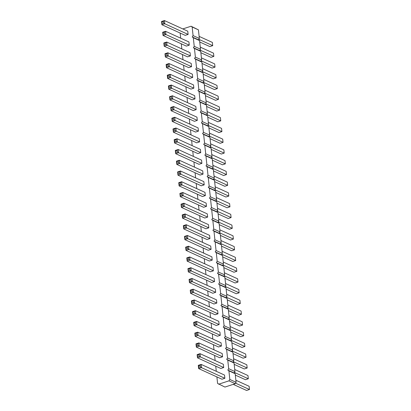 <?xml version="1.0" encoding="UTF-8"?>
<svg xmlns="http://www.w3.org/2000/svg" width="411" height="411" viewBox="0 0 411 411"><rect width="100%" height="100%" fill="white"/><g stroke="black" fill="none" stroke-linecap="round" stroke-linejoin="round"><path stroke-width="0.62" d="M216.89 376.908L217.589 383.437L224.935 387.059L235.246 383.699L236.094 382.307L235.174 373.712L234.095 372.952L234.948 371.565L234.029 362.964L232.95 362.204L233.797 360.817L232.878 352.222L231.799 351.462L232.652 350.074L231.732 341.474L230.653 340.714L231.501 339.327L230.581 330.732L229.502 329.971L230.355 328.579L229.436 319.984L228.357 319.224L229.204 317.837L228.285 309.236L227.206 308.476L228.054 307.089L227.139 298.494L226.06 297.734L226.908 296.341L225.988 287.746L224.909 286.986L225.757 285.599L224.843 277.004L223.764 276.238L224.612 274.851L223.692 266.256L222.613 265.496L223.461 264.109L222.546 255.508L221.467 254.748L222.315 253.361L221.395 244.766L220.317 244.006L221.164 242.613L220.245 234.018L219.171 233.258L220.019 231.871L219.099 223.271L218.02 222.51L218.868 221.123L217.948 212.528L216.869 211.768L217.722 210.375L216.803 201.78L215.724 201.02L216.571 199.633L215.652 191.038L214.573 190.272L215.426 188.885L214.506 180.29L213.427 179.53L214.275 178.143L213.355 169.543L212.276 168.782L213.129 167.395L212.21 158.8L211.131 158.04L211.978 156.648L211.059 148.052L209.98 147.292L210.833 145.905L209.913 137.305L208.834 136.544L209.682 135.157L208.762 126.562L207.683 125.802L208.531 124.41L207.617 115.815L206.538 115.054L207.385 113.667L206.466 105.072L205.387 104.312L206.235 102.92L205.32 94.325L204.241 93.564L205.089 92.177L204.169 83.577L203.091 82.817L203.938 81.429L203.024 72.834L201.945 72.074L202.793 70.682L201.873 62.087L200.794 61.326L201.642 59.939L200.722 51.339L199.648 50.579L200.496 49.192L199.576 40.597L198.498 39.836L199.345 38.449L198.426 29.849L191.079 26.232L182.797 28.929M180.141 33.044L180.691 38.192M181.287 43.792L181.837 48.935M182.438 54.54L182.987 59.682M183.583 65.282L184.133 70.43M184.734 76.03L185.284 81.172M185.88 86.772L186.43 91.92M187.031 97.52L187.58 102.668M188.181 108.268L188.731 113.41M189.327 119.01L189.877 124.158M190.478 129.758L191.028 134.9M191.624 140.505L192.173 145.648M192.774 151.248L193.324 156.396M193.92 161.996L194.47 167.138M195.071 172.738L195.621 177.886M196.217 183.486L196.766 188.628M197.367 194.233L197.917 199.376M198.513 204.976L199.063 210.124M199.664 215.724L200.214 220.866M200.809 226.466L201.359 231.614M201.96 237.214L202.51 242.362M203.106 247.961L203.656 253.104M204.257 258.704L204.806 263.852M205.402 269.452L205.952 274.594M206.553 280.199L207.103 285.342M207.704 290.942L208.254 296.09M208.85 301.689L209.399 306.832M210 312.432L210.55 317.58M211.146 323.18L211.696 328.327M212.297 333.927L212.847 339.07M213.443 344.67L213.992 349.818M214.593 355.417L215.143 360.56M215.739 366.165L216.289 371.308M218.667 384.198L228.978 380.838L229.826 379.451L228.906 370.856L227.828 370.095L228.68 368.703L227.761 360.108L226.682 359.348L227.53 357.96L226.61 349.36L225.531 348.6L226.384 347.213L225.464 338.618L224.385 337.857L225.233 336.465L224.314 327.87L223.235 327.11L224.087 325.723L223.168 317.122L222.089 316.362L222.937 314.975L222.017 306.38L220.938 305.62L221.786 304.232L220.871 295.632L219.793 294.872L220.64 293.485L219.721 284.89L218.642 284.129L219.489 282.737L218.575 274.142L217.496 273.382L218.344 271.995L217.424 263.394L216.345 262.634L217.193 261.247L216.278 252.652L215.2 251.892L216.047 250.499L215.128 241.904L214.049 241.144L214.896 239.757L213.977 231.162L212.903 230.396L213.751 229.009L212.831 220.414L211.752 219.654L212.6 218.267L211.68 209.667L210.602 208.906L211.454 207.519L210.535 198.924L209.456 198.164L210.304 196.771L209.384 188.176L208.305 187.416L209.158 186.029L208.238 177.429L207.159 176.668L208.007 175.281L207.087 166.686L206.009 165.926L206.861 164.534L205.942 155.939L204.863 155.178L205.711 153.791L204.791 145.196L203.712 144.431L204.565 143.043L203.645 134.448L202.566 133.688L203.414 132.301L202.495 123.701L201.416 122.94L202.263 121.553L201.349 112.958L200.27 112.198L201.118 110.806L200.198 102.211L199.119 101.45L199.967 100.063L199.052 91.463L197.974 90.703L198.821 89.315L197.902 80.72L196.823 79.96L197.67 78.568L196.756 69.973L195.677 69.212L196.525 67.825L195.605 59.23L194.526 58.47L195.374 57.078L194.454 48.483L193.381 47.722L194.228 46.335L193.309 37.735L192.23 36.975L193.078 35.587L192.158 26.992L191.079 26.232M208.788 227.848L205.896 228.788L182.551 218.138L185.443 217.198L185.099 213.972L183.989 214.799L184.164 216.412L185.443 217.198L208.788 227.848L208.444 224.622L185.099 213.972L182.207 214.917L182.546 215.272L183.989 214.799M183.352 225.66L183.696 228.886L207.046 239.536L209.939 238.591L209.589 235.369L186.245 224.719L185.14 225.547L185.31 227.16L186.589 227.941L186.245 224.719L183.352 225.66L183.691 226.014L185.14 225.547M184.503 236.407L184.847 239.628L208.192 250.278L211.084 249.338L210.74 246.112L187.395 235.462L184.842 236.762L184.503 236.407L187.395 235.462L187.74 238.688L186.46 237.902L186.286 236.289M212.235 260.086L209.343 261.026L185.993 250.376L188.885 249.436L188.541 246.21L187.437 247.037L187.606 248.65L188.885 249.436L212.235 260.086L211.891 256.86L188.541 246.21L185.649 247.15L185.988 247.509L187.437 247.037M190.242 290.135L190.586 293.356L213.936 304.006L216.828 303.066L216.484 299.845L193.134 289.195L192.029 290.022L190.581 290.49L190.242 290.135L193.134 289.195L193.478 292.416L192.199 291.63L192.029 290.022M189.096 279.388L189.44 282.614L212.785 293.264L215.677 292.319L215.333 289.097L191.988 278.447L189.435 279.747L189.096 279.388L191.988 278.447L192.333 281.669L191.053 280.888L190.879 279.275M213.381 270.828L210.489 271.769L187.144 261.119L190.036 260.178L189.692 256.957L188.582 257.784L188.757 259.392L190.036 260.178L213.381 270.828L213.037 267.607L189.692 256.957L186.8 257.897L187.139 258.252L188.582 257.784M187.945 268.645L188.289 271.866L211.639 282.516L214.532 281.576L214.188 278.35L190.838 267.7L189.733 268.527L189.903 270.14L191.182 270.926L190.838 267.7L187.945 268.645L188.284 269L189.733 268.527M176.463 161.184L176.807 164.41L200.157 175.06L203.044 174.12L202.7 170.894L179.355 160.244L178.246 161.071L178.42 162.684L179.699 163.47L179.355 160.244L176.463 161.184L176.802 161.544L178.246 161.071M177.614 171.932L177.958 175.158L201.303 185.808L204.195 184.863L203.851 181.641L180.501 170.991L179.396 171.819L179.571 173.427L180.845 174.213L180.501 170.991L177.614 171.932L177.953 172.286L179.396 171.819M179.91 193.422L180.254 196.648L203.599 207.298L206.492 206.353L206.147 203.132L182.797 192.482L180.249 193.781L179.91 193.422L182.797 192.482L183.147 195.703L181.868 194.922L181.693 193.309M205.341 195.61L202.453 196.55L179.104 185.9L181.996 184.96L181.652 181.734L180.547 182.561L180.717 184.174L181.996 184.96L205.341 195.61L204.997 192.384L181.652 181.734L178.759 182.679L179.098 183.034L180.547 182.561M181.056 204.169L181.4 207.391L204.75 218.041L207.637 217.1L207.293 213.879L183.948 203.229L182.844 204.056L183.013 205.664L184.292 206.45L183.948 203.229L181.056 204.169L181.395 204.524L182.844 204.056M161.533 21.49L161.877 24.717L185.227 35.367L188.115 34.421L187.77 31.2L164.426 20.55L163.321 21.377L163.491 22.99L164.77 23.771L164.426 20.55L161.533 21.49L161.872 21.85L163.321 21.377M162.684 32.238L163.028 35.459L186.373 46.109L189.266 45.169L188.921 41.948L165.576 31.298L164.467 32.125L163.023 32.592L162.684 32.238L165.576 31.298L165.921 34.519L164.641 33.733L164.467 32.125M164.981 53.728L165.325 56.954L188.67 67.604L191.562 66.659L191.218 63.438L167.873 52.788L166.763 53.615L166.938 55.228L168.217 56.009L167.873 52.788L164.981 53.728L165.32 54.082L166.763 53.615M163.83 42.985L164.174 46.207L187.524 56.857L190.416 55.917L190.067 52.69L166.722 42.04L165.618 42.867L165.787 44.48L167.066 45.267L166.722 42.04L163.83 42.985L164.169 43.34L165.618 42.867M193.858 88.154L190.966 89.095L167.621 78.444L170.514 77.504L170.169 74.278L169.06 75.105L169.234 76.718L170.514 77.504L193.858 88.154L193.514 84.928L170.169 74.278L167.277 75.218L167.616 75.578L169.06 75.105M192.713 77.407L189.82 78.347L166.47 67.697L169.363 66.757L169.019 63.53L167.914 64.357L168.084 65.971L169.363 66.757L192.713 77.407L192.369 74.18L169.019 63.53L166.126 64.476L166.465 64.83L167.914 64.357M168.423 85.966L168.767 89.192L192.117 99.842L195.009 98.897L194.665 95.676L171.315 85.026L170.211 85.853L168.762 86.32L168.423 85.966L171.315 85.026L171.659 88.247L170.38 87.461L170.211 85.853M175.317 150.441L175.661 153.663L199.006 164.313L201.899 163.373L201.554 160.146L178.204 149.496L177.1 150.323L177.269 151.936L178.549 152.722L178.204 149.496L175.317 150.441L175.656 150.796L177.1 150.323M200.748 152.625L197.855 153.57L174.511 142.92L177.403 141.975L177.059 138.754L175.949 139.581L176.124 141.194L177.403 141.975L200.748 152.625L200.404 149.404L177.059 138.754L174.166 139.694L174.505 140.048L175.949 139.581M173.016 128.951L173.365 132.172L196.71 142.823L199.602 141.882L199.258 138.656L175.908 128.006L174.803 128.833L173.355 129.306L173.016 128.951L175.908 128.006L176.252 131.232L174.973 130.446L174.803 128.833M170.719 107.456L171.063 110.682L194.413 121.332L197.306 120.387L196.961 117.166L173.612 106.516L172.507 107.343L172.677 108.956L173.956 109.737L173.612 106.516L170.719 107.456L171.058 107.816L172.507 107.343M171.87 118.204L172.214 121.425L195.559 132.075L198.451 131.135L198.107 127.913L174.762 117.263L173.653 118.091L173.827 119.699L175.107 120.485L174.762 117.263L171.87 118.204L172.209 118.558L173.653 118.091M169.573 96.713L169.918 99.935L193.262 110.585L196.155 109.645L195.811 106.418L172.466 95.768L169.913 97.068L169.573 96.713L172.466 95.768L172.81 98.994L171.531 98.208L171.356 96.595M197.136 354.611L197.48 357.832L220.825 368.482L223.718 367.542L223.373 364.316L200.023 353.666L198.919 354.493L199.094 356.106L200.368 356.892L200.023 353.666L197.136 354.611L197.475 354.965L198.919 354.493M222.567 356.794L219.68 357.734L196.33 347.084L199.222 346.144L198.878 342.923L197.768 343.75L197.943 345.358L199.222 346.144L222.567 356.794L222.223 353.573L198.878 342.923L195.985 343.863L196.324 344.218L197.768 343.75M194.84 333.115L195.184 336.342L218.529 346.992L221.421 346.052L221.077 342.825L197.727 332.175L196.622 333.002L196.792 334.616L198.071 335.402L197.727 332.175L194.84 333.115L195.179 333.475L196.622 333.002M219.125 324.556L216.232 325.502L192.887 314.852L195.775 313.906L195.43 310.685L194.326 311.512L194.495 313.12L195.775 313.906L219.125 324.556L218.78 321.335L195.43 310.685L192.538 311.625L192.877 311.98L194.326 311.512M193.689 322.373L194.033 325.594L217.378 336.244L220.27 335.304L219.926 332.078L196.581 321.428L195.472 322.255L195.646 323.868L196.926 324.654L196.581 321.428L193.689 322.373L194.028 322.727L195.472 322.255M191.392 300.878L191.737 304.104L215.081 314.754L217.974 313.814L217.63 310.588L194.285 299.938L193.175 300.765L193.35 302.378L194.629 303.164L194.285 299.938L191.392 300.878L191.732 301.237L193.175 300.765M224.863 378.284L221.976 379.23L198.626 368.58L201.518 367.634L201.174 364.413L200.07 365.24L200.239 366.853L201.518 367.634L224.863 378.284L224.519 375.063L201.174 364.413L198.282 365.353L198.621 365.713L200.07 365.24M198.426 29.849L192.158 26.992M199.345 38.449L193.078 35.587M198.498 39.836L192.23 36.975M199.576 40.597L193.309 37.735M200.496 49.192L194.228 46.335M199.648 50.579L193.381 47.722M200.722 51.339L194.454 48.483M201.642 59.939L195.374 57.078M200.794 61.326L194.526 58.47M201.873 62.087L195.605 59.23M202.793 70.682L196.525 67.825M201.945 72.074L195.677 69.212M203.024 72.834L196.756 69.973M203.938 81.429L197.67 78.568M203.091 82.817L196.823 79.96M204.169 83.577L197.902 80.72M205.089 92.177L198.821 89.315M204.241 93.564L197.974 90.703M205.32 94.325L199.052 91.463M206.235 102.92L199.967 100.063M205.387 104.312L199.119 101.45M206.466 105.072L200.198 102.211M207.385 113.667L201.118 110.806M206.538 115.054L200.27 112.198M207.617 115.815L201.349 112.958M208.531 124.41L202.263 121.553M207.683 125.802L201.416 122.94M208.762 126.562L202.495 123.701M209.682 135.157L203.414 132.301M208.834 136.544L202.566 133.688M209.913 137.305L203.645 134.448M210.833 145.905L204.565 143.043M209.98 147.292L203.712 144.431M211.059 148.052L204.791 145.196M211.978 156.648L205.711 153.791M211.131 158.04L204.863 155.178M212.21 158.8L205.942 155.939M213.129 167.395L206.861 164.534M212.276 168.782L206.009 165.926M213.355 169.543L207.087 166.686M214.275 178.143L208.007 175.281M213.427 179.53L207.159 176.668M214.506 180.29L208.238 177.429M215.426 188.885L209.158 186.029M214.573 190.272L208.305 187.416M215.652 191.038L209.384 188.176M216.571 199.633L210.304 196.771M215.724 201.02L209.456 198.164M216.803 201.78L210.535 198.924M217.722 210.375L211.454 207.519M216.869 211.768L210.602 208.906M217.948 212.528L211.68 209.667M218.868 221.123L212.6 218.267M218.02 222.51L211.752 219.654M219.099 223.271L212.831 220.414M220.019 231.871L213.751 229.009M219.171 233.258L212.903 230.396M220.245 234.018L213.977 231.162M221.164 242.613L214.896 239.757M220.317 244.006L214.049 241.144M221.395 244.766L215.128 241.904M222.315 253.361L216.047 250.499M221.467 254.748L215.2 251.892M222.546 255.508L216.278 252.652M223.461 264.109L217.193 261.247M222.613 265.496L216.345 262.634M223.692 266.256L217.424 263.394M224.612 274.851L218.344 271.995M223.764 276.238L217.496 273.382M224.843 277.004L218.575 274.142M225.757 285.599L219.489 282.737M224.909 286.986L218.642 284.129M225.988 287.746L219.721 284.89M226.908 296.341L220.64 293.485M226.06 297.734L219.793 294.872M227.139 298.494L220.871 295.632M228.054 307.089L221.786 304.232M227.206 308.476L220.938 305.62M228.285 309.236L222.017 306.38M229.204 317.837L222.937 314.975M228.357 319.224L222.089 316.362M229.436 319.984L223.168 317.122M230.355 328.579L224.087 325.723M229.502 329.971L223.235 327.11M230.581 330.732L224.314 327.87M231.501 339.327L225.233 336.465M230.653 340.714L224.385 337.857M231.732 341.474L225.464 338.618M232.652 350.074L226.384 347.213M231.799 351.462L225.531 348.6M232.878 352.222L226.61 349.36M233.797 360.817L227.53 357.96M232.95 362.204L226.682 359.348M234.029 362.964L227.761 360.108M234.948 371.565L228.68 368.703M234.095 372.952L227.828 370.095M235.174 373.712L228.906 370.856M236.094 382.307L229.826 379.451M235.246 383.699L228.978 380.838M220.394 235.4L230.499 240.009L233.386 239.068L219.489 232.729M233.386 239.068L233.042 235.842L219.798 229.8M221.544 246.148L231.645 250.756L234.537 249.816L220.64 243.476M234.537 249.816L234.193 246.59L220.943 240.548M222.69 256.896L232.796 261.504L235.683 260.559L235.339 257.337L222.094 251.291M235.683 260.559L221.786 254.219M223.841 267.638L233.941 272.246L236.834 271.306L222.937 264.967M236.834 271.306L236.489 268.08L223.24 262.038M228.434 310.624L238.534 315.232L241.427 314.287L241.082 311.065L227.833 305.024M241.427 314.287L227.53 307.947M227.283 299.876L237.388 304.484L240.281 303.544L239.937 300.318L226.687 294.276M240.281 303.544L226.384 297.204M224.987 278.386L235.092 282.994L237.984 282.049L224.087 275.714M237.984 282.049L237.635 278.828L224.391 272.786M226.137 289.128L236.238 293.737L239.13 292.796L225.233 286.457M239.13 292.796L238.786 289.575L225.536 283.528M214.655 181.672L224.755 186.281L227.648 185.34L213.751 179.001M227.648 185.34L227.304 182.114L214.054 176.072M215.801 192.42L225.901 197.028L228.793 196.083L214.896 189.748M228.793 196.083L228.449 192.862L215.205 186.82M218.097 213.91L228.203 218.518L231.09 217.578L230.746 214.352L217.501 208.31M231.09 217.578L217.193 211.239M216.951 203.162L227.052 207.771L229.944 206.831L216.047 200.491M229.944 206.831L229.6 203.609L216.35 197.563M219.248 224.658L229.348 229.266L232.241 228.321L218.344 221.981M232.241 228.321L231.896 225.1L218.647 219.058M199.725 41.979L209.826 46.587L212.718 45.647L198.821 39.307M212.718 45.647L212.374 42.42L199.124 36.379M200.871 52.726L210.977 57.334L213.864 56.389L213.52 53.168L200.275 47.126M213.864 56.389L199.967 50.05M203.168 74.216L213.273 78.825L216.16 77.885L202.263 71.545M216.16 77.885L215.816 74.658L202.572 68.616M202.022 63.469L212.122 68.077L215.015 67.137L201.118 60.797M215.015 67.137L214.67 63.916L201.421 57.869M205.464 95.706L215.57 100.315L218.462 99.375L204.565 93.035M218.462 99.375L218.113 96.148L204.868 90.107M204.318 84.964L214.419 89.572L217.311 88.627L203.414 82.287M217.311 88.627L216.967 85.406L203.717 79.364M206.615 106.454L216.715 111.062L219.608 110.122L219.263 106.896L206.014 100.854M219.608 110.122L205.711 103.783M213.504 170.93L223.605 175.538L226.497 174.593L212.6 168.253M226.497 174.593L226.153 171.372L212.908 165.325M212.359 160.182L222.459 164.79L225.351 163.85L211.454 157.511M225.351 163.85L225.007 160.624L211.757 154.582M211.208 149.434L221.308 154.043L224.201 153.103L223.856 149.881L210.612 143.835M224.201 153.103L210.304 146.763M208.911 127.944L219.012 132.553L221.904 131.612L208.007 125.273M221.904 131.612L221.56 128.386L208.31 122.344M210.057 138.692L220.162 143.3L223.055 142.355L209.158 136.015M223.055 142.355L222.711 139.134L209.461 133.092M207.761 117.197L217.866 121.805L220.758 120.865L220.414 117.644L207.165 111.597M220.758 120.865L206.861 114.525M235.323 375.094L245.424 379.702L248.316 378.762L234.419 372.423M248.316 378.762L247.972 375.541L234.727 369.494M234.178 364.352L244.278 368.96L247.17 368.015L233.273 361.68M247.17 368.015L246.826 364.793L233.576 358.752M233.027 353.604L243.127 358.212L246.019 357.272L232.123 350.932M246.019 357.272L245.675 354.046L232.431 348.004M230.73 332.114L240.831 336.722L243.723 335.782L229.826 329.442M243.723 335.782L243.379 332.556L230.134 326.514M231.881 342.861L241.981 347.47L244.874 346.524L230.977 340.185M244.874 346.524L244.53 343.303L231.28 337.256M229.579 321.366L239.685 325.974L242.577 325.034L228.68 318.695M242.577 325.034L242.233 321.808L228.984 315.766M233.217 384.357L246.574 390.45L249.467 389.51L235.57 383.17M249.467 389.51L249.123 386.283L235.873 380.242M184.164 216.412L182.715 216.885L182.551 218.138L182.207 214.917M209.939 238.591L186.589 227.941L183.696 228.886L183.691 226.014M211.084 249.338L187.74 238.688L184.847 239.628L184.842 236.762M187.606 248.65L186.162 249.117L185.993 250.376L185.649 247.15M216.828 303.066L193.478 292.416L190.586 293.356L190.581 290.49M215.677 292.319L192.333 281.669L189.44 282.614L189.435 279.747M188.757 259.392L187.308 259.865L187.144 261.119L186.8 257.897M214.532 281.576L191.182 270.926L188.289 271.866L188.284 269M203.044 174.12L179.699 163.47L176.807 164.41L176.802 161.544M204.195 184.863L180.845 174.213L177.958 175.158L177.953 172.286M206.492 206.353L183.147 195.703L180.254 196.648L180.249 193.781M180.717 184.174L179.273 184.647L179.104 185.9L178.759 182.679M207.637 217.1L184.292 206.45L181.4 207.391L181.395 204.524M188.115 34.421L164.77 23.771L161.877 24.717L161.872 21.85M189.266 45.169L165.921 34.519L163.028 35.459L163.023 32.592M191.562 66.659L168.217 56.009L165.325 56.954L165.32 54.082M190.416 55.917L167.066 45.267L164.174 46.207L164.169 43.34M169.234 76.718L167.786 77.186L167.621 78.444L167.277 75.218M168.084 65.971L166.64 66.443L166.47 67.697L166.126 64.476M195.009 98.897L171.659 88.247L168.767 89.192L168.762 86.32M201.899 163.373L178.549 152.722L175.661 153.663L175.656 150.796M176.124 141.194L174.68 141.661L174.511 142.92L174.166 139.694M199.602 141.882L176.252 131.232L173.365 132.172L173.355 129.306M197.306 120.387L173.956 109.737L171.063 110.682L171.058 107.816M198.451 131.135L175.107 120.485L172.214 121.425L172.209 118.558M196.155 109.645L172.81 98.994L169.918 99.935L169.913 97.068M223.718 367.542L200.368 356.892L197.48 357.832L197.475 354.965M197.943 345.358L196.499 345.831L196.33 347.084L195.985 343.863M221.421 346.052L198.071 335.402L195.184 336.342L195.179 333.475M194.495 313.12L193.052 313.593L192.887 314.852L192.538 311.625M220.27 335.304L196.926 324.654L194.033 325.594L194.028 322.727M217.974 313.814L194.629 303.164L191.737 304.104L191.732 301.237M200.239 366.853L198.796 367.321L198.626 368.58L198.282 365.353M182.715 216.885L182.546 215.272M183.866 227.627L185.31 227.16M185.012 238.375L186.46 237.902M186.162 249.117L185.988 247.509M190.755 292.103L192.199 291.63M189.605 281.355L191.053 280.888M187.308 259.865L187.139 258.252M188.459 270.613L189.903 270.14M176.977 163.152L178.42 162.684M178.122 173.899L179.571 173.427M180.419 195.389L181.868 194.922M179.273 184.647L179.098 183.034M181.57 206.137L183.013 205.664M162.047 23.458L163.491 22.99M163.193 34.205L164.641 33.733M165.489 55.696L166.938 55.228M164.343 44.953L165.787 44.48M167.786 77.186L167.616 75.578M166.64 66.443L166.465 64.83M168.936 87.933L170.38 87.461M175.826 152.409L177.269 151.936M174.68 141.661L174.505 140.048M173.529 130.919L174.973 130.446M171.233 109.424L172.677 108.956M172.379 120.171L173.827 119.699M170.082 98.681L171.531 98.208M197.645 356.578L199.094 356.106M196.499 345.831L196.324 344.218M195.348 335.083L196.792 334.616M193.052 313.593L192.877 311.98M194.203 324.341L195.646 323.868M191.901 302.85L193.35 302.378M198.796 367.321L198.621 365.713"/></g></svg>
